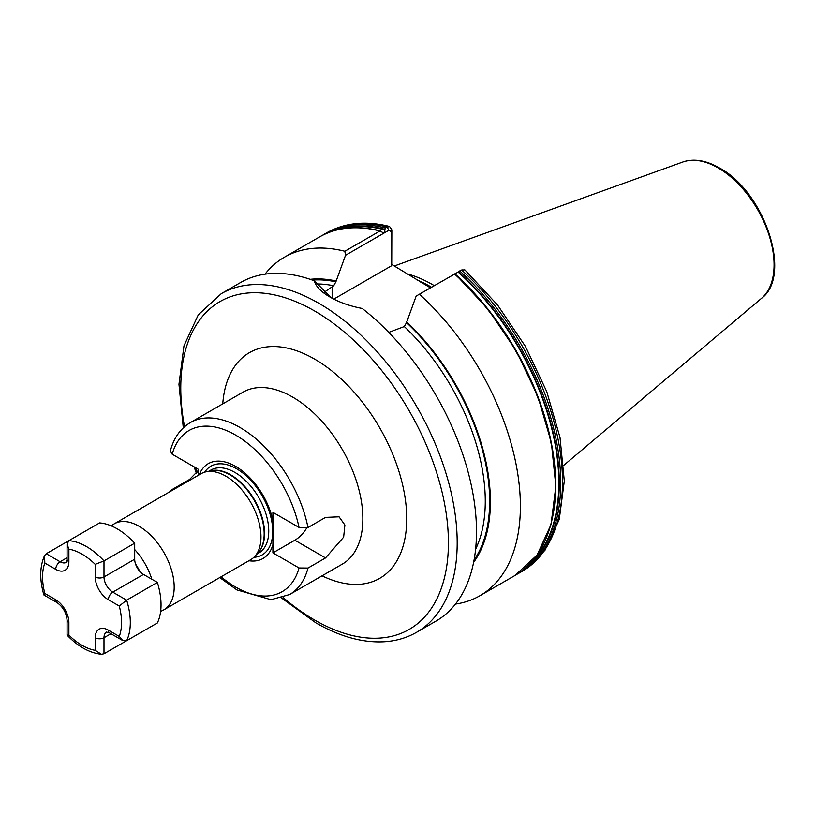 <?xml version="1.0" encoding="UTF-8"?>
<svg xmlns="http://www.w3.org/2000/svg" width="815" height="815" viewBox="0 0 815 815"><rect width="100%" height="100%" fill="white"/><g stroke="black" fill="none" stroke-linecap="round" stroke-linejoin="round"><path stroke-width="1.22" d="M323.912 292.453L333.681 285.77L335.872 281.847L345.529 255.289L344.827 251.264L379.933 230.991L383.203 232.733L384.497 232.611L385.179 227.966L389.529 226.458L391.842 229.799L391.73 264.457L430.422 287.838M416.17 296.069L461.626 270.06A195.457 112.847 -120 0 1 522.018 571.427L544.94 550.339L559.253 519.42L564.306 480.982L560.007 437.472L546.763 391.648L525.471 346.497L497.558 304.993L464.845 269.877L461.626 270.06L416.17 296.069L406.512 322.628L404.322 326.55L388.775 332.388M455.3 273.483L454.709 273.952M111.288 525.879L112.786 524.789A49.644 28.657 60 0 1 114.273 523.821L201.061 473.719A49.644 28.657 60 0 1 206.205 471.783A49.644 28.657 60 0 1 225.877 476.174A49.644 28.657 60 0 1 256.878 515.6A49.644 28.657 60 0 1 254.952 556.207A49.644 28.657 60 0 1 250.694 559.701L163.907 609.803A49.644 28.657 60 0 1 162.328 610.608L160.637 611.352M114.273 523.821A49.644 28.657 60 0 1 139.09 526.286A49.644 28.657 60 0 1 171.517 570.021A49.644 28.657 60 0 1 163.907 609.803M434.252 285.627A138 79.676 -120 0 0 432.622 284.669A138 79.676 -120 0 0 406.573 273.718M221.252 293.685A195.457 112.847 -120 0 1 318.981 303.363A195.457 112.847 -120 0 1 446.671 475.603A195.457 112.847 -120 0 1 416.71 632.226L436.015 621.081A195.457 112.847 -120 0 0 470.092 479.892A195.457 112.847 -120 0 0 362.247 308.467C349.788 306.073 339.02 302.263 329.953 297.027L329.953 297.027C321.049 291.872 315.833 286.462 314.325 280.798A195.457 112.847 -120 0 0 240.557 282.54L221.252 293.685L198.3 314.804L183.986 345.774L178.964 384.272L183.293 427.855M198.32 470.51L189.579 479.444L172.036 489.571L170.355 491.445M199.257 474.758A54.748 31.602 60 0 1 235.617 466.384A54.748 31.602 60 0 1 272.913 520.642L272.913 512.35L299.044 527.437L307.978 527.529L325.531 517.393L339.06 516.812L344.888 524.992L343.645 537.156L325.531 557.929L307.978 568.055L299.044 567.974L272.913 552.876L294.847 540.213A24.817 14.334 120 0 0 306.674 528.1M299.044 527.437A93.073 53.739 -120 0 0 235.617 435.088A93.073 53.739 -120 0 0 172.189 454.2L198.32 469.287L198.32 475.298M172.189 454.2L170.325 451.001C173.707 438.042 180.38 428.568 190.364 422.567A99.277 57.315 60 0 1 240.007 427.488A99.277 57.315 60 0 1 307.978 527.529M248.901 560.74A54.748 31.602 60 0 0 272.913 544.593L272.913 520.642M272.913 544.593L272.913 552.876M551.633 521.192A194.591 112.348 -120 0 0 454.943 273.901L454.617 274.105A195.457 112.847 -120 0 1 514.999 575.471L479.892 595.745A195.457 112.847 -120 0 0 419.511 294.378M455.463 604.088A195.457 112.847 -120 0 0 479.892 595.745M473.607 562.381A168.583 97.331 -120 0 0 406.512 321.731M314.325 280.798L331.084 297.669M380.574 230.92C357.245 225.103 336.901 227.11 319.551 236.931A195.457 112.847 -120 0 1 379.933 230.991L381.308 231.379M344.827 251.264A195.457 112.847 -120 0 0 284.435 257.204A195.457 112.847 -120 0 0 264.987 274.186M335.872 280.941A168.583 97.331 -120 0 0 310.189 279.331M391.73 264.457L391.465 231.766L388.969 230.207L345.529 255.289M391.465 265.822L333.804 299.105M391.465 231.766L391.842 229.799M95.212 564.357A55.848 32.243 -120 0 0 82.05 554.149A55.848 32.243 -120 0 0 68.888 549.157L67.075 544.155L68.888 540.64L99.603 522.914A62.052 35.829 60 0 1 117.156 528.813A62.052 35.829 60 0 1 134.699 543.177L134.699 559.212A12.408 7.162 -120 0 0 143.481 574.412L157.366 582.43A62.052 35.829 60 0 1 157.366 622.966L126.651 640.692L122.698 640.509L119.285 636.434A55.848 32.243 -120 0 0 119.285 606.034L108.375 599.748A18.613 10.748 60 0 1 95.212 576.949L95.212 564.357L103.994 560.914L134.699 543.177M103.994 653.773L101.437 654.282L95.212 650.329L95.212 637.738A18.613 10.748 60 0 1 108.375 630.138A6.204 3.586 -60 0 0 109.658 632.98L106.561 632.063A12.408 7.162 -120 0 0 103.994 637.738L103.994 653.773L134.699 636.046M68.888 549.157L68.888 561.749A18.613 10.748 60 0 1 55.726 569.349L44.825 563.053L44.519 555.687L46.231 553.731L68.847 540.671A62.052 35.829 60 0 1 86.441 546.549A62.052 35.829 60 0 1 103.994 560.914L103.994 576.949A12.408 7.162 -120 0 0 112.765 592.148L126.651 600.166L157.366 582.43M126.651 640.692A62.052 35.829 60 0 0 126.651 600.166L119.285 606.034M44.825 563.053A55.848 32.243 -120 0 0 44.825 593.452L43.979 595.062L57.009 602.58C62.979 606.88 66.331 612.686 67.075 620.011L67.075 635.058L68.888 635.13A55.848 32.243 -120 0 0 95.212 650.329M134.699 549.565A47.423 27.374 60 0 1 151.834 579.231M139.813 571.376A41.239 23.808 -120 0 0 135.504 563.909M208.803 471.253L210.922 470.031A47.902 27.659 60 0 1 234.873 472.405A47.902 27.659 60 0 1 266.169 514.611A47.902 27.659 60 0 1 258.824 552.998L256.705 554.22M204.728 472.15A51.233 29.585 60 0 1 236.523 468.727A51.233 29.585 60 0 1 271.619 520.479A51.233 29.585 60 0 1 253.893 557.297M210.056 470.999A47.902 27.659 60 0 1 230.696 474.809A47.902 27.659 60 0 1 261.075 514.184A47.902 27.659 60 0 1 257.55 553.263M206.205 471.783L211.228 470.754A47.983 27.71 60 0 1 230.238 475.002A47.983 27.71 60 0 1 260.209 513.124A47.983 27.71 60 0 1 258.345 552.366L254.952 556.207M222.76 403.873A130.308 75.235 60 0 1 314.59 359.089A130.308 75.235 60 0 1 406.654 514.336A130.308 75.235 60 0 1 322.037 575.828M307.978 568.055A99.277 57.315 60 0 1 289.641 594.532L342.3 564.133A99.277 57.315 -120 0 0 357.51 484.579A99.277 57.315 -120 0 0 292.656 397.088A99.277 57.315 -120 0 0 243.013 392.168L190.364 422.567M283.121 597.507A189.253 109.261 -120 0 0 314.59 620.011A189.253 109.261 -120 0 0 448.413 542.749A189.253 109.261 -120 0 0 314.59 310.963A189.253 109.261 -120 0 0 184.526 426.734M430.972 287.522A137.083 79.147 -120 0 0 429.984 286.941A137.083 79.147 -120 0 0 419.888 281.715M431.492 287.216A137.165 79.198 -120 0 0 430.432 286.605A137.165 79.198 -120 0 0 416.557 279.749M682.868 162.002C693.881 158.324 706.045 160.3 719.37 167.91C764.276 191.556 792.822 275.348 761.556 298.3A79.116 45.681 -120 0 0 768.637 233.895A79.116 45.681 -120 0 0 718.127 167.91A79.116 45.681 -120 0 0 682.868 162.002L394.216 266.036M221.069 576.796A93.073 53.739 -120 0 0 235.617 587.075A93.073 53.739 -120 0 0 299.044 567.974M522.018 571.427L520.245 572.446A195.457 112.847 -120 0 0 459.864 271.079M526.276 567.281A194.591 112.348 -120 0 0 458.478 271.813M531.441 562.126A194.092 112.062 -120 0 0 458.061 272.016M474.055 560.058A167.533 96.73 -120 0 0 406.512 322.628M475.603 549.229A164.436 94.937 -120 0 0 404.322 326.55M388.969 230.207L386.942 226.947A195.457 112.847 -120 0 0 326.56 232.886C344.776 222.658 365.762 220.519 389.529 226.458M385.179 227.966A195.457 112.847 -120 0 0 324.788 233.905L322.2 235.484M384.884 229.321A194.591 112.348 -120 0 0 332.286 231.266M385.088 229.891A194.092 112.062 -120 0 0 339.335 229.372M335.872 281.847A167.533 96.73 -120 0 0 312.43 280.105M333.681 285.77A164.436 94.937 -120 0 0 317.962 283.977M195.702 467.769A189.253 109.261 -120 0 0 197.281 472.089M332.143 286.656L332.143 298.249M325.531 557.929L294.847 540.213M189.579 479.444L190.364 479.892M95.212 637.738A6.204 3.586 180 0 0 103.994 637.738L110.952 633.724M108.375 599.748A6.204 3.586 120 0 1 112.765 592.148L143.481 574.412M95.212 576.949A6.204 3.586 180 0 0 103.994 576.949L134.699 559.212M46.231 553.731L60.116 561.749A12.408 7.162 -120 0 0 66.321 562.36L67.075 559.212A6.204 3.586 180 0 0 68.888 561.749M55.726 569.349A6.204 3.586 -60 0 1 60.116 561.749L67.075 557.725M44.825 593.452L55.726 599.748A18.613 10.748 60 0 1 68.888 622.538L68.888 635.13M108.375 630.138L119.285 636.434M55.726 599.748A6.204 3.586 120 0 0 57.009 602.58M68.888 622.538A6.204 3.586 180 0 1 67.075 620.011M416.71 632.226C406.797 637.911 395.795 641.099 383.712 641.782C362.176 642.801 339.57 636.495 315.884 622.854L281.542 598.016M761.556 298.3L563.797 465.304M289.641 594.532L270.998 599.697L236.9 589.917L219.755 577.56M517.586 573.903L520.245 572.446M455.014 273.85L488.012 309.109L516.252 350.908L537.859 396.416L551.358 442.576L555.85 486.28L551.001 524.636L537.085 555.066L514.999 575.471M326.56 232.886L324.788 233.905M319.551 236.931L284.435 257.204M194.072 466.832L196.425 473.25M462.095 269.816L459.833 270.865M67.075 544.155L67.075 559.212M109.658 632.98L122.698 640.509M44.519 555.687C39.711 566.68 39.497 579.76 43.888 594.95M101.437 654.282C89.518 652.947 78.077 646.59 67.125 635.201"/></g></svg>
